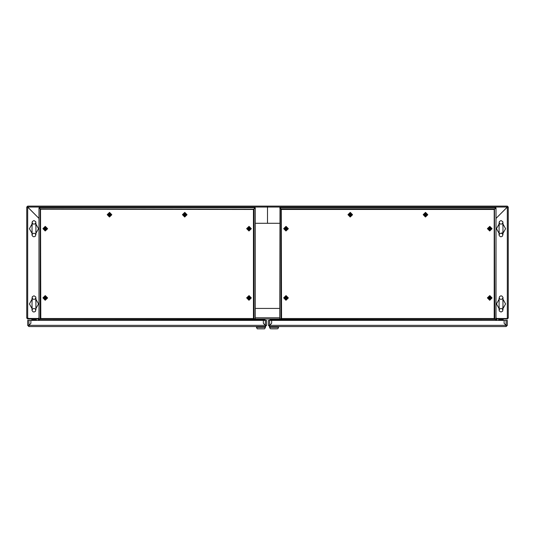 <?xml version="1.0" encoding="UTF-8"?>
<svg xmlns="http://www.w3.org/2000/svg" width="535" height="535" viewBox="0 0 535 535"><rect width="100%" height="100%" fill="white"/><g stroke="black" fill="none" stroke-linecap="round" stroke-linejoin="round"><path stroke-width="0.8" d="M27.653 318.967L38.787 318.967L38.787 318.519L27.653 318.519L27.653 318.967L26.75 318.064L26.75 207.018L27.653 207.112L38.975 218.4L27.653 207.078L27.653 206.115L267.5 206.115L267.5 207.018L267.5 206.115L507.347 206.115L507.347 207.078L496.025 218.4L507.347 207.112L508.25 207.018L508.25 318.064L507.347 318.967L507.534 318.432M278.033 318.967L278.033 320.398M278.033 319.622L495.624 319.422M256.967 320.398L256.967 318.967M39.376 319.422L256.967 319.622M265.514 327.106L265.393 325.36L28.857 325.36L28.857 326.564L265.393 326.564L266.597 325.36L266.597 320.398L263.354 320.398L263.354 323.307L265.393 325.34L265.393 320.398M28.857 320.398L28.857 325.34L27.653 325.36L27.653 320.398L30.896 320.398L30.896 323.307L28.857 325.34L30.923 323.294L30.923 320.398L263.327 320.398L263.327 323.294L265.393 325.36L266.597 325.36L265.393 325.34M258.231 328.824L263.648 328.824M261.809 318.967L261.809 319.515L258.907 319.569L265.032 319.341L265.032 320.398M256.967 319.341L258.907 319.569M33.07 320.398L35.357 320.398M269.607 320.398L269.607 325.34L269.005 325.36L268.403 325.36L268.403 320.398L271.646 320.398L271.646 323.307L269.607 325.36L269.486 327.079L270.282 328.784L277.839 328.784L270.282 328.784M506.143 326.564L506.143 320.398L507.347 320.398L507.347 325.36L506.143 325.34L504.077 323.294L504.077 320.398L271.673 320.398L271.673 323.294L269.607 325.36L268.403 325.36L269.607 326.564L506.143 326.564L507.347 325.36L506.143 325.34L504.104 323.307L504.104 320.398L506.143 320.398M271.352 328.824L276.769 328.824M269.968 320.398L269.968 319.341L276.093 319.569L272.027 319.569M276.093 319.569L278.033 319.341M499.643 320.398L501.93 320.398M35.798 300.877L35.751 296.905L33.972 295.795L32.281 296.751L32.147 300.877M35.939 308.621L35.464 311.343L33.972 312.045L32.869 311.678L32 310.307L32.147 306.963M502.853 225.643L502.806 221.671L501.027 220.56L499.336 221.517L499.202 225.643M502.994 233.387L502.519 236.109L501.027 236.811L499.924 236.443L499.055 235.072L499.202 231.729M499.202 306.963L499.249 310.935L501.027 312.045L502.719 311.089L502.853 306.963M499.061 299.225L499.536 296.497L501.027 295.795L502.131 296.163L503 297.534L502.853 300.877M35.798 225.643L35.751 221.671L33.972 220.56L32.281 221.517L32.147 225.643M35.939 233.387L35.464 236.109L33.972 236.811L32.869 236.443L32 235.072L32.147 231.729M35.892 297.875L35.076 299.038L33.972 299.406L32.869 299.038L32.053 297.875L32.053 309.966L32.869 308.802L33.972 308.434L35.076 308.802L35.892 309.966L35.892 297.875M502.947 222.64L502.131 223.804L501.027 224.172L499.924 223.804L499.108 222.64L499.108 234.731L499.924 233.568L501.027 233.2L502.131 233.568L502.947 234.731L502.947 222.64M499.108 309.966L499.924 308.802L501.027 308.434L502.131 308.802L502.947 309.966L502.947 297.875L502.131 299.038L501.027 299.406L499.924 299.038L499.108 297.875L499.108 309.966M35.892 222.64L35.076 223.804L33.972 224.172L32.869 223.804L32.053 222.64L32.053 234.731L32.869 233.568L33.972 233.2L35.076 233.568L35.892 234.731L35.892 222.64M249.129 299.032L247.865 297.901L248.996 296.771L250.119 297.901L249.129 299.032M251.323 297.928L248.969 300.235L246.662 297.881L249.016 295.567L251.323 297.928M249.163 296.015L250.882 297.921L248.976 299.794L247.103 297.881L249.136 295.922M184.883 215.819L183.612 214.696L184.742 213.565L185.872 214.696L184.883 215.819M187.076 214.716L184.722 217.023L182.408 214.669L184.769 212.362L187.076 214.716M184.909 212.81L186.635 214.716L184.722 216.588L182.85 214.675L184.809 212.662M45.395 299.032L44.131 297.901L45.261 296.771L46.384 297.901L45.395 299.032M47.588 297.928L45.234 300.235L42.927 297.881L45.281 295.567L47.588 297.928M45.428 296.015L47.147 297.921L45.241 299.794L43.368 297.881L45.321 295.868M45.395 229.816L44.131 228.686L45.261 227.556L46.384 228.686L45.395 229.816M47.588 228.712L45.234 231.02L42.927 228.666L45.281 226.358L47.588 228.712M45.428 226.8L47.147 228.706L45.241 230.578L43.368 228.666L45.321 226.653M108.378 214.696L109.508 213.565L110.638 214.696L109.648 215.819L108.378 214.696M111.842 214.716L109.488 217.023L107.174 214.669L109.535 212.362L111.842 214.716M109.675 212.81L111.4 214.716L109.488 216.588L107.615 214.675L109.648 212.716M249.129 229.816L247.865 228.686L248.996 227.556L250.119 228.686L249.129 229.816M251.323 228.712L248.969 231.02L246.662 228.666L249.016 226.358L251.323 228.712M249.163 226.8L250.882 228.706L248.976 230.578L247.103 228.666L249.063 226.653M489.879 299.032L488.615 297.901L489.739 296.771L490.869 297.901L489.879 299.032M492.073 297.928L489.719 300.235L487.412 297.881L489.766 295.567L492.073 297.928M489.913 296.015L491.632 297.921L489.726 299.794L487.853 297.881L489.806 295.868M425.633 215.819L424.362 214.696L425.492 213.565L426.622 214.696L425.633 215.819M427.826 214.716L425.465 217.023L423.158 214.669L425.512 212.362L427.826 214.716M425.659 212.81L427.385 214.716L425.472 216.588L423.6 214.675L425.358 212.81M286.145 299.032L284.881 297.901L286.004 296.771L287.135 297.901L286.145 299.032M288.338 297.928L285.984 300.235L283.677 297.881L286.031 295.567L288.338 297.928M286.178 296.015L287.897 297.921L285.991 299.794L284.118 297.881L286.071 295.868M286.145 229.816L284.881 228.686L286.004 227.556L287.135 228.686L286.145 229.816M288.338 228.712L285.984 231.02L283.677 228.666L286.031 226.358L288.338 228.712M286.178 226.8L287.897 228.706L285.991 230.578L284.118 228.666L286.071 226.653M349.128 214.696L350.258 213.565L351.388 214.696L350.398 215.819L349.128 214.696M352.592 214.716L350.231 217.023L347.924 214.669L350.278 212.362L352.592 214.716M350.425 212.81L352.15 214.716L350.238 216.588L348.365 214.675L350.124 212.81M489.879 229.816L488.615 228.686L489.739 227.556L490.869 228.686L489.879 229.816M492.073 228.712L489.719 231.02L487.412 228.666L489.766 226.358L492.073 228.712M489.913 226.8L491.632 228.706L489.726 230.578L487.853 228.666L489.806 226.653M110.177 215.01L110.17 214.334L108.846 214.334L108.846 215.057L110.177 215.01M185.411 215.01L185.404 214.334L184.08 214.334L184.08 215.057L185.411 215.01M45.93 229.007L45.916 228.325L44.599 228.325L44.599 229.047L45.93 229.007M45.93 298.222L45.916 297.54L44.599 297.54L44.599 298.262L45.93 298.222M255.275 223.269L267.5 223.269L267.5 207.018L267.5 223.269L279.725 223.269L255.275 223.269M26.75 318.064L29.699 318.519M38.032 318.486L38.761 318.486M38.975 317.576L38.6 318.452L27.653 318.486L27.653 207.112L26.75 207.018L27.653 206.115M27.205 207.018L27.653 206.57M27.653 318.519L27.338 318.392M38.787 320.398L38.667 318.967M38.333 320.398L38.787 318.967M38.333 319.422L37.885 318.967M426.161 215.01L426.154 214.334L424.83 214.334L424.83 215.057L426.161 215.01M350.927 215.01L350.92 214.334L349.596 214.334L349.596 215.057L350.927 215.01M490.414 229.007L490.401 228.325L489.084 228.325L489.084 229.047L490.414 229.007M490.414 298.222L490.401 297.54L489.084 297.54L489.084 298.262L490.414 298.222M496.025 317.576L496.4 318.452L505.301 318.519M496.961 318.486L496.239 318.486M507.347 206.115L508.25 207.018L507.347 207.112L507.347 318.486L508.25 318.064M507.347 206.57L507.795 207.018M497.115 318.967L496.212 319.422L496.212 320.398M496.667 319.422L496.667 320.398M496.333 318.967L496.212 318.519L507.347 318.519M496.212 318.967L507.347 318.967M495.631 318.967L495.631 319.422L495.631 318.967L494.226 318.519L494.808 318.646L494.5 208.871L281.249 208.871L281.524 318.519L280.119 318.967L254.881 318.967L253.476 318.519L254.058 318.646L254.058 209.185L253.476 209.452L254.968 207.654L39.282 207.654L40.774 209.452L38.975 207.968L38.975 318.94L39.697 318.94M279.725 308.434L255.275 308.434L279.725 308.434M38.787 319.622L39.376 319.622M495.624 319.622L496.212 319.622M253.75 209.165L40.499 208.871L40.774 318.519L39.369 318.967L39.369 319.422L255.014 319.422L255.014 318.967M254.881 318.967L254.881 319.422L253.476 318.519L40.774 318.519L39.369 319.422L39.369 318.967M254.553 318.94L255.275 318.94L255.275 207.968L253.476 209.452L254.968 207.654M39.443 318.94L40.192 318.646L40.192 209.185L253.476 209.452L253.476 318.519L254.807 318.94M255.275 207.968L253.771 209.185M253.771 318.646L254.473 318.92M40.499 209.165L39.282 207.654M38.975 207.968L40.479 209.185M40.479 318.646L39.777 318.92M280.119 318.967L280.119 319.422L281.524 318.519L494.226 318.519L495.631 319.422L279.986 319.422L279.986 318.967M495.303 318.94L496.025 318.94L496.025 207.968L494.226 209.452L495.718 207.654L494.5 209.165M495.718 207.654L280.032 207.654L281.524 209.452L494.226 209.452L494.226 318.519L495.557 318.94M496.025 207.968L494.521 209.185M494.521 318.646L495.223 318.92M280.032 207.654L281.249 209.165M280.193 318.94L280.942 318.646L280.942 209.185L281.524 209.452L280.012 207.968L279.725 318.94L280.447 318.94M279.725 207.968L281.229 209.185M281.229 318.646L280.527 318.92M45.555 298.59L45.555 297.213M45.555 229.375L45.555 227.997M44.953 298.59L44.953 297.213M44.953 229.375L44.953 227.997M489.438 227.997L489.438 229.375M489.438 297.213L489.438 298.59M490.04 227.997L490.04 229.375M490.04 297.213L490.04 298.59M28.255 325.36L28.857 325.962M28.857 325.34L27.653 325.36L28.857 326.564M265.393 325.962L265.995 325.36M261.709 319.642L260.204 319.642L262.759 319.642L262.31 319.642L263.213 320.398M263.213 320.097L259.749 320.097L260.204 319.642L259.749 320.398M264.912 326.564L265.387 327.44L264.624 328.824L257.255 328.824L256.492 327.44L256.967 327.012L265.099 327.173M265.514 326.564L265.467 327.28M256.365 327.079L256.365 326.564M264.25 319.582L257.629 319.582M259.201 318.967L259.201 319.515M262.678 318.967L262.678 319.515L261.809 319.515M262.504 319.495L262.973 319.569M260.07 318.967L260.07 319.515M36.681 320.398L35.718 318.967M35.778 320.398L35.718 319.87L31.866 319.87L31.866 318.967M506.143 325.962L506.745 325.36M269.005 325.36L269.607 325.962M271.787 320.398L272.241 319.642L274.796 319.642L275.251 320.398M273.291 319.642L274.796 319.642L273.291 319.642L274.796 319.642L275.251 320.097L271.787 320.097M278.22 327.173L278.508 327.44L277.839 328.784M269.613 327.44L270.088 327.012L278.033 327.012L278.033 326.564M269.486 326.564L269.533 327.28M278.635 326.564L278.635 327.079L278.635 326.564M277.371 319.582L270.75 319.582M275.625 319.495L275.799 318.967M274.93 318.967L274.93 319.515M272.322 318.967L272.322 319.515M273.191 318.967L273.191 319.515M499.282 318.967L498.319 320.398M503.134 318.967L503.134 319.87L499.282 319.87L499.222 320.398M285.349 229.047L285.349 228.325L286.666 228.325L286.666 229.047L285.349 229.047M285.349 298.262L285.349 297.54L286.666 297.54L286.666 298.262L285.349 298.262M249.664 229.007L249.651 228.325L248.334 228.325L248.334 229.047L249.664 229.007M249.664 298.222L249.651 297.54L248.334 297.54L248.334 298.262L249.664 298.222M286.459 298.503L286.459 297.299M286.459 229.288L286.459 228.084M248.541 228.084L248.541 229.288M248.541 297.299L248.541 298.503M36.032 308.374L38.487 303.92L36.032 299.473M32.006 299.225L31.906 299.821M31.913 299.473L29.458 303.92L31.913 308.374M36.039 308.02L35.798 306.963M503.087 233.14L505.542 228.686L503.087 224.239M499.061 223.991L498.961 224.586M498.968 224.239L496.513 228.686L498.968 233.14M503.094 232.698L501.027 233.2M503.094 232.785L502.853 231.729M498.968 299.473L496.513 303.92L498.968 308.374M502.994 308.621L503.094 308.02M503.087 308.374L505.542 303.92L503.087 299.473M498.961 299.821L499.202 300.877M36.032 233.14L38.487 228.686L36.032 224.239M32.006 223.991L31.906 224.586M31.913 224.239L29.458 228.686L31.913 233.14M36.039 232.785L35.798 231.729M27.653 207.018L507.347 207.018M255.275 317.763L279.725 317.763M264.718 328.784L257.161 328.784M265.273 327.313L256.606 327.313M256.967 326.564L256.967 327.012M257.449 319.341L257.449 320.398M264.43 320.398L264.43 319.341M269.607 325.36L506.143 325.36M278.394 327.313L269.727 327.313M270.088 326.564L270.088 327.012M270.57 320.398L270.57 319.341M277.551 320.398L277.551 319.341"/></g></svg>
